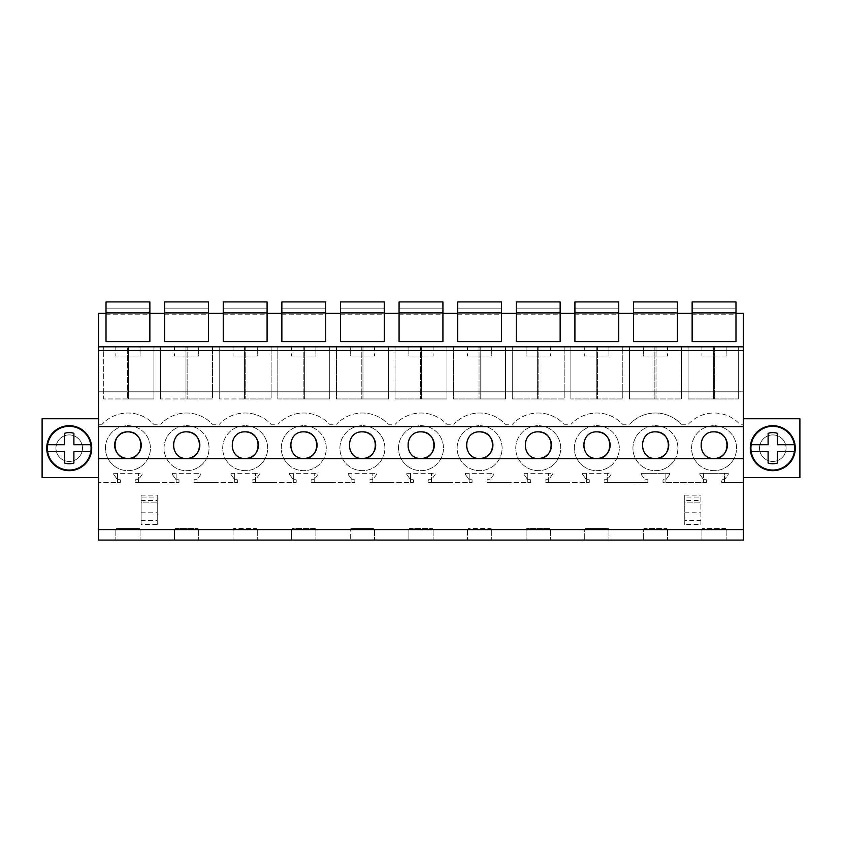 <?xml version="1.0" encoding="UTF-8"?>
<svg xmlns="http://www.w3.org/2000/svg" width="842" height="842" viewBox="0 0 842 842"><rect width="100%" height="100%" fill="white"/><g stroke="black" fill="none" stroke-linecap="round" stroke-linejoin="round"><path stroke-width="0.63" stroke-dasharray="4.21 3.16" d="M106.018 313.35L106.018 341.62L149.865 341.62L149.865 313.35L149.865 341.62L106.018 341.62L106.018 313.35L98.63 313.35L98.63 540.069L743.37 540.069L743.37 313.35L735.982 313.35L735.982 341.62L692.135 341.62L692.135 301.931L692.135 308.856L692.135 301.931L735.982 301.931L735.982 341.62L735.982 313.35M98.63 477.603L98.63 418.758L98.63 477.603L42.1 477.603L42.1 418.758L98.63 418.758M115.828 529.681L115.828 540.069L115.828 529.681L98.63 529.681L116.406 529.681L116.406 528.534L139.477 528.534L139.477 529.681L175.02 529.681L175.02 528.534L198.091 528.534L198.091 529.681L233.623 529.681L233.623 528.534L256.705 528.534L256.705 529.681L292.237 529.681L292.237 528.534L315.318 528.534L315.318 529.681L350.851 529.681L350.851 528.534L373.922 528.534L373.922 529.681L409.465 529.681L409.465 528.534L432.535 528.534L432.535 529.681L468.078 529.681L468.078 528.534L491.149 528.534L491.149 529.681L526.682 529.681L526.682 528.534L549.763 528.534L549.763 529.681L585.295 529.681L585.295 528.534L608.377 528.534L608.377 529.681L643.909 529.681L643.909 528.534L666.98 528.534L666.98 529.681L702.523 529.681L702.523 528.534L725.593 528.534L725.593 529.681L743.37 529.681L701.944 529.681L701.944 540.069L701.944 529.681L643.33 529.681L643.33 540.069L643.33 529.681L584.716 529.681L584.716 540.069L584.716 529.681L526.113 529.681L526.113 540.069L526.113 529.681L467.499 529.681L467.499 540.069L467.499 529.681L408.886 529.681L408.886 540.069L408.886 529.681L350.272 529.681L350.272 540.069L350.272 529.681L291.658 529.681L291.658 540.069L291.658 529.681L233.055 529.681L233.055 540.069L233.055 529.681L174.441 529.681L174.441 540.069L174.441 529.681L115.828 529.681M98.63 346.809L743.37 346.809M140.056 346.809L115.828 346.809L140.056 346.809L140.056 356.04L115.828 356.04L140.056 356.04L140.056 346.809M491.728 346.809L467.499 346.809L491.728 346.809L491.728 356.04L467.499 356.04L491.728 356.04L491.728 346.809M408.886 346.809L433.114 346.809L408.886 346.809L408.886 356.04L433.114 356.04L408.886 356.04L408.886 346.809M608.945 346.809L584.716 346.809L608.945 346.809L608.945 356.04L584.716 356.04L608.945 356.04L608.945 346.809M526.113 346.809L550.342 346.809L526.113 346.809L526.113 356.04L550.342 356.04L526.113 356.04L526.113 346.809M257.284 346.809L233.055 346.809L257.284 346.809L257.284 356.04L233.055 356.04L257.284 356.04L257.284 346.809M198.67 346.809L174.441 346.809L198.67 346.809L198.67 356.04L174.441 356.04L198.67 356.04L198.67 346.809M350.272 346.809L374.501 346.809L350.272 346.809L350.272 356.04L374.501 356.04L350.272 356.04L350.272 346.809M315.887 346.809L291.658 346.809L315.887 346.809L315.887 356.04L291.658 356.04L315.887 356.04L315.887 346.809M643.33 346.809L667.559 346.809L643.33 346.809L643.33 356.04L667.559 356.04L643.33 356.04L643.33 346.809M726.172 346.809L701.944 346.809L726.172 346.809L726.172 356.04L701.944 356.04L726.172 356.04L726.172 346.809M149.865 313.35L164.632 313.35L164.632 341.62L164.632 313.35M208.479 313.35L208.479 341.62L164.632 341.62L164.632 301.931L164.632 308.856L164.632 301.931L208.479 301.931L208.479 341.62L208.479 313.35L223.246 313.35L223.246 341.62L223.246 313.35M267.082 313.35L267.082 341.62L223.246 341.62L223.246 301.931L223.246 308.856L223.246 301.931L267.082 301.931L267.082 341.62L267.082 313.35L281.86 313.35L281.86 341.62L281.86 313.35M325.696 313.35L325.696 341.62L281.86 341.62L281.86 301.931L281.86 308.856L281.86 301.931L325.696 301.931L325.696 341.62L325.696 313.35L340.463 313.35L340.463 341.62L340.463 313.35M384.31 313.35L384.31 341.62L340.463 341.62L340.463 301.931L340.463 308.856L340.463 301.931L384.31 301.931L384.31 341.62L384.31 313.35L399.076 313.35L399.076 341.62L399.076 313.35M442.924 313.35L442.924 341.62L399.076 341.62L399.076 301.931L399.076 308.856L399.076 301.931L442.924 301.931L442.924 341.62L442.924 313.35L457.69 313.35L457.69 341.62L457.69 313.35M501.537 313.35L501.537 341.62L457.69 341.62L457.69 301.931L457.69 308.856L457.69 301.931L501.537 301.931L501.537 341.62L501.537 313.35L516.304 313.35L516.304 341.62L516.304 313.35M560.141 313.35L560.141 341.62L516.304 341.62L516.304 301.931L516.304 308.856L516.304 301.931L560.141 301.931L560.141 341.62L560.141 313.35L574.918 313.35L574.918 341.62L574.918 313.35M618.754 313.35L618.754 341.62L574.918 341.62L574.918 301.931L574.918 308.856L574.918 301.931L618.754 301.931L618.754 341.62L618.754 313.35L633.521 313.35L633.521 341.62L633.521 313.35M677.368 313.35L677.368 341.62L633.521 341.62L633.521 301.931L633.521 308.856L633.521 301.931L677.368 301.931L677.368 341.62L677.368 313.35L692.135 313.35M127.363 346.809L153.897 346.809L128.521 346.809L128.521 398.961L153.897 398.961L128.521 398.961L128.521 346.809L103.713 346.809L127.363 346.809L127.363 398.961L128.521 398.961L103.713 398.961L103.713 346.809L103.713 398.961L127.363 398.961L127.363 346.809M453.649 346.809L479.035 346.809L453.649 346.809L453.649 398.961L505.568 398.961L505.568 346.809L480.193 346.809L505.568 346.809L505.568 398.961L480.193 398.961L480.193 346.809L480.193 398.961L453.649 398.961L453.649 346.809M479.035 346.809L480.193 346.809L479.035 346.809L479.035 398.961L479.035 346.809M395.035 346.809L420.421 346.809L395.035 346.809L395.035 398.961L446.965 398.961L446.965 346.809L421.579 346.809L446.965 346.809L446.965 398.961L421.579 398.961L421.579 346.809L421.579 398.961L395.035 398.961L395.035 346.809M420.421 346.809L421.579 346.809L420.421 346.809L420.421 398.961L420.421 346.809M596.262 346.809L622.796 346.809L597.41 346.809L597.41 398.961L622.796 398.961L622.796 346.809L622.796 398.961L597.41 398.961L597.41 346.809L570.876 346.809L596.262 346.809L596.262 398.961L597.41 398.961L570.876 398.961L596.262 398.961L596.262 346.809M537.649 346.809L564.182 346.809L538.796 346.809L538.796 398.961L564.182 398.961L564.182 346.809L564.182 398.961L538.796 398.961L538.796 346.809L512.262 346.809L537.649 346.809L537.649 398.961L538.796 398.961L512.262 398.961L537.649 398.961L537.649 346.809M244.59 346.809L271.124 346.809L245.738 346.809L245.738 398.961L271.124 398.961L271.124 346.809L271.124 398.961L245.738 398.961L245.738 346.809L244.59 346.809L244.59 398.961L245.738 398.961L219.204 398.961L244.59 398.961L244.59 346.809M185.977 346.809L212.51 346.809L187.135 346.809L187.135 398.961L212.51 398.961L212.51 346.809L212.51 398.961L187.135 398.961L187.135 346.809L185.977 346.809L185.977 398.961L187.135 398.961L160.59 398.961L185.977 398.961L185.977 346.809M336.432 346.809L361.807 346.809L336.432 346.809L336.432 398.961L388.351 398.961L388.351 346.809L362.965 346.809L388.351 346.809L388.351 398.961L362.965 398.961L362.965 346.809L362.965 398.961L336.432 398.961L336.432 346.809M361.807 346.809L362.965 346.809L361.807 346.809L361.807 398.961L361.807 346.809M277.818 346.809L303.204 346.809L277.818 346.809L277.818 398.961L329.738 398.961L329.738 346.809L304.351 346.809L329.738 346.809L329.738 398.961L304.351 398.961L304.351 346.809L304.351 398.961L277.818 398.961L277.818 346.809M303.204 346.809L304.351 346.809L303.204 346.809L303.204 398.961L303.204 346.809M681.41 346.809L656.023 346.809L681.41 346.809L681.41 398.961L681.41 346.809M654.865 346.809L656.023 346.809L656.023 398.961L681.41 398.961L656.023 398.961L656.023 346.809L629.49 346.809L654.865 346.809L654.865 398.961L656.023 398.961L629.49 398.961L654.865 398.961L654.865 346.809M738.287 346.809L714.637 346.809L738.287 346.809L738.287 398.961L738.287 346.809M713.479 346.809L714.637 346.809L714.637 398.961L738.287 398.961L714.637 398.961L714.637 346.809L688.103 346.809L713.479 346.809L713.479 398.961L714.637 398.961L688.103 398.961L713.479 398.961L713.479 346.809M98.63 391.804L743.37 391.804L98.63 391.804M681.231 424.263L688.282 424.263A35.164 35.164 0 0 1 739.844 424.263L743.37 424.263L739.844 424.263A35.164 35.164 0 0 0 688.282 424.263L681.231 424.263A35.164 35.164 0 0 0 629.669 424.263A35.164 35.164 0 0 1 681.231 424.263M626.143 424.263L622.617 424.263A35.164 35.164 0 0 0 571.055 424.263A35.164 35.164 0 0 1 622.617 424.263L626.143 424.263M567.529 424.263L564.003 424.263A35.164 35.164 0 0 0 512.441 424.263A35.164 35.164 0 0 1 564.003 424.263L567.529 424.263M508.915 424.263L505.389 424.263A35.164 35.164 0 0 0 453.827 424.263A35.164 35.164 0 0 1 505.389 424.263L508.915 424.263M450.302 424.263L446.776 424.263A35.164 35.164 0 0 0 395.224 424.263A35.164 35.164 0 0 1 446.776 424.263L450.302 424.263M391.698 424.263L388.173 424.263A35.164 35.164 0 0 0 336.611 424.263A35.164 35.164 0 0 1 388.173 424.263L391.698 424.263M333.085 424.263L329.559 424.263A35.164 35.164 0 0 0 277.997 424.263A35.164 35.164 0 0 1 329.559 424.263L333.085 424.263M274.471 424.263L270.945 424.263A35.164 35.164 0 0 0 219.383 424.263A35.164 35.164 0 0 1 270.945 424.263L274.471 424.263M215.857 424.263L212.331 424.263A35.164 35.164 0 0 0 160.769 424.263A35.164 35.164 0 0 1 212.331 424.263L215.857 424.263M157.244 424.263L153.718 424.263A35.164 35.164 0 0 0 102.156 424.263A35.164 35.164 0 0 1 153.718 424.263L157.244 424.263M98.63 424.263L102.156 424.263L98.63 424.263M665.885 482.487L706.501 482.487L706.501 479.698L706.501 482.487L663.001 482.487L663.001 479.698L665.885 479.698L665.885 473.341L645.004 473.341L645.004 482.487L647.887 482.487L647.887 479.698L647.887 482.487L626.143 482.487L645.004 482.487L645.004 479.698L647.887 479.698L645.004 479.698L641.257 474.499L641.257 473.341L669.643 473.341L669.643 474.499L665.885 479.698L665.885 482.487L665.885 479.698L669.643 474.499L669.643 473.341L665.885 473.341L665.885 479.698L663.001 479.698L663.001 482.487L665.885 482.487M607.282 482.487L626.143 482.487L604.388 482.487L604.388 479.698L607.282 479.698L607.282 473.341L586.39 473.341L586.39 482.487L589.274 482.487L589.274 479.698L589.274 482.487L567.529 482.487L586.39 482.487L586.39 479.698L589.274 479.698L586.39 479.698L582.643 474.499L582.643 473.341L611.029 473.341L611.029 474.499L607.282 479.698L607.282 482.487L607.282 479.698L611.029 474.499L611.029 473.341L607.282 473.341L607.282 479.698L604.388 479.698L604.388 482.487L607.282 482.487M548.668 482.487L567.529 482.487L545.784 482.487L545.784 479.698L548.668 479.698L548.668 473.341L527.787 473.341L527.787 482.487L530.67 482.487L530.67 479.698L530.67 482.487L508.915 482.487L527.787 482.487L527.787 479.698L530.67 479.698L527.787 479.698L524.029 474.499L524.029 473.341L552.415 473.341L552.415 474.499L548.668 479.698L548.668 482.487L548.668 479.698L552.415 474.499L552.415 473.341L548.668 473.341L548.668 479.698L545.784 479.698L545.784 482.487L548.668 482.487M490.055 482.487L508.915 482.487L487.171 482.487L487.171 479.698L490.055 479.698L490.055 473.341L469.173 473.341L469.173 482.487L472.057 482.487L472.057 479.698L472.057 482.487L450.302 482.487L469.173 482.487L469.173 479.698L472.057 479.698L469.173 479.698L465.416 474.499L465.416 473.341L493.801 473.341L493.801 474.499L490.055 479.698L490.055 482.487L490.055 479.698L493.801 474.499L493.801 473.341L490.055 473.341L490.055 479.698L487.171 479.698L487.171 482.487L490.055 482.487M431.441 482.487L450.302 482.487L428.557 482.487L428.557 479.698L431.441 479.698L431.441 473.341L410.559 473.341L410.559 482.487L413.443 482.487L413.443 479.698L413.443 482.487L391.698 482.487L410.559 482.487L410.559 479.698L413.443 479.698L410.559 479.698L406.812 474.499L406.812 473.341L435.188 473.341L435.188 474.499L431.441 479.698L431.441 482.487L431.441 479.698L435.188 474.499L435.188 473.341L431.441 473.341L431.441 479.698L428.557 479.698L428.557 482.487L431.441 482.487M372.827 482.487L391.698 482.487L369.943 482.487L369.943 479.698L372.827 479.698L372.827 473.341L351.945 473.341L351.945 482.487L354.829 482.487L354.829 479.698L354.829 482.487L333.085 482.487L351.945 482.487L351.945 479.698L354.829 479.698L351.945 479.698L348.199 474.499L348.199 473.341L376.584 473.341L376.584 474.499L372.827 479.698L372.827 482.487L372.827 479.698L376.584 474.499L376.584 473.341L372.827 473.341L372.827 479.698L369.943 479.698L369.943 482.487L372.827 482.487M314.213 482.487L333.085 482.487L311.329 482.487L311.329 479.698L314.213 479.698L314.213 473.341L293.332 473.341L293.332 482.487L296.216 482.487L296.216 479.698L296.216 482.487L274.471 482.487L293.332 482.487L293.332 479.698L296.216 479.698L293.332 479.698L289.585 474.499L289.585 473.341L317.971 473.341L317.971 474.499L314.213 479.698L314.213 482.487L314.213 479.698L317.971 474.499L317.971 473.341L314.213 473.341L314.213 479.698L311.329 479.698L311.329 482.487L314.213 482.487M255.61 482.487L274.471 482.487L252.726 482.487L252.726 479.698L255.61 479.698L255.61 473.341L234.718 473.341L234.718 482.487L237.612 482.487L237.612 479.698L237.612 482.487L215.857 482.487L234.718 482.487L234.718 479.698L237.612 479.698L234.718 479.698L230.971 474.499L230.971 473.341L259.357 473.341L259.357 474.499L255.61 479.698L255.61 482.487L255.61 479.698L259.357 474.499L259.357 473.341L255.61 473.341L255.61 479.698L252.726 479.698L252.726 482.487L255.61 482.487M196.996 482.487L215.857 482.487L194.113 482.487L194.113 479.698L196.996 479.698L196.996 473.341L176.115 473.341L176.115 482.487L178.999 482.487L178.999 479.698L178.999 482.487L157.244 482.487L176.115 482.487L176.115 479.698L178.999 479.698L176.115 479.698L172.357 474.499L172.357 473.341L200.743 473.341L200.743 474.499L196.996 479.698L196.996 482.487L196.996 479.698L200.743 474.499L200.743 473.341L196.996 473.341L196.996 479.698L194.113 479.698L194.113 482.487L196.996 482.487M138.383 482.487L157.244 482.487L135.499 482.487L135.499 479.698L138.383 479.698L138.383 473.341L117.501 473.341L117.501 482.487L120.385 482.487L120.385 479.698L120.385 482.487L98.63 482.487L117.501 482.487L117.501 479.698L120.385 479.698L117.501 479.698L113.754 474.499L113.754 473.341L142.13 473.341L142.13 474.499L138.383 479.698L138.383 482.487L138.383 479.698L142.13 474.499L142.13 473.341L138.383 473.341L138.383 479.698L135.499 479.698L135.499 482.487L138.383 482.487M724.499 482.487L743.37 482.487L721.615 482.487L721.615 479.698L724.499 479.698L724.499 473.341L703.617 473.341L703.617 482.487L703.617 479.698L706.501 479.698L703.617 479.698L699.87 474.499L699.87 473.341L728.246 473.341L728.246 474.499L724.499 479.698L724.499 482.487L724.499 473.341L728.246 473.341L728.246 474.499L724.499 479.698L721.615 479.698L721.615 482.487L724.499 482.487M114.775 466.426A22.502 22.502 0 0 0 144.677 433.146A22.502 22.502 0 0 0 111.207 433.146A22.502 22.502 0 0 0 114.775 466.426A22.502 22.502 0 0 1 111.207 433.146A22.502 22.502 0 0 1 144.677 433.146A22.502 22.502 0 0 1 114.775 466.426M492.78 466.426A22.502 22.502 0 0 0 496.348 433.146A22.502 22.502 0 0 0 462.879 433.146A22.502 22.502 0 0 0 492.78 466.426A22.502 22.502 0 0 1 462.879 433.146A22.502 22.502 0 0 1 496.348 433.146A22.502 22.502 0 0 1 492.78 466.426M583.664 466.426A22.502 22.502 0 0 0 613.565 433.146A22.502 22.502 0 0 0 580.096 433.146A22.502 22.502 0 0 0 583.664 466.426A22.502 22.502 0 0 1 580.096 433.146A22.502 22.502 0 0 1 613.565 433.146A22.502 22.502 0 0 1 583.664 466.426M407.833 466.426A22.502 22.502 0 0 0 437.735 433.146A22.502 22.502 0 0 0 404.265 433.146A22.502 22.502 0 0 0 407.833 466.426A22.502 22.502 0 0 1 404.265 433.146A22.502 22.502 0 0 1 437.735 433.146A22.502 22.502 0 0 1 407.833 466.426M642.278 466.426A22.502 22.502 0 0 0 672.179 433.146A22.502 22.502 0 0 0 638.71 433.146A22.502 22.502 0 0 0 642.278 466.426A22.502 22.502 0 0 1 638.71 433.146A22.502 22.502 0 0 1 672.179 433.146A22.502 22.502 0 0 1 642.278 466.426M727.225 466.426A22.502 22.502 0 0 0 730.793 433.146A22.502 22.502 0 0 0 697.323 433.146A22.502 22.502 0 0 0 727.225 466.426A22.502 22.502 0 0 1 697.323 433.146A22.502 22.502 0 0 1 730.793 433.146A22.502 22.502 0 0 1 727.225 466.426M375.553 466.426A22.502 22.502 0 0 0 379.121 433.146A22.502 22.502 0 0 0 345.652 433.146A22.502 22.502 0 0 0 375.553 466.426A22.502 22.502 0 0 1 345.652 433.146A22.502 22.502 0 0 1 379.121 433.146A22.502 22.502 0 0 1 375.553 466.426M258.336 466.426A22.502 22.502 0 0 0 261.904 433.146A22.502 22.502 0 0 0 228.435 433.146A22.502 22.502 0 0 0 258.336 466.426A22.502 22.502 0 0 1 228.435 433.146A22.502 22.502 0 0 1 261.904 433.146A22.502 22.502 0 0 1 258.336 466.426M173.378 466.426A22.502 22.502 0 0 0 203.29 433.146A22.502 22.502 0 0 0 169.821 433.146A22.502 22.502 0 0 0 173.378 466.426A22.502 22.502 0 0 1 169.821 433.146A22.502 22.502 0 0 1 203.29 433.146A22.502 22.502 0 0 1 173.378 466.426M316.95 466.426A22.502 22.502 0 0 0 320.507 433.146A22.502 22.502 0 0 0 287.038 433.146A22.502 22.502 0 0 0 316.95 466.426A22.502 22.502 0 0 1 287.038 433.146A22.502 22.502 0 0 1 320.507 433.146A22.502 22.502 0 0 1 316.95 466.426M551.394 466.426A22.502 22.502 0 0 0 554.962 433.146A22.502 22.502 0 0 0 521.493 433.146A22.502 22.502 0 0 0 551.394 466.426A22.502 22.502 0 0 1 521.493 433.146A22.502 22.502 0 0 1 554.962 433.146A22.502 22.502 0 0 1 551.394 466.426M684.757 524.45L684.757 497.054L700.902 497.054L700.902 524.45L684.757 524.45L684.757 520.619L700.902 520.619L700.902 524.45M157.244 524.45L157.244 495.159L157.244 524.45L141.098 524.45L141.098 497.054L157.244 497.054M139.477 529.681L116.406 529.681L116.406 528.534L139.477 528.534L139.477 529.681M198.091 529.681L175.02 529.681L175.02 528.534L198.091 528.534L198.091 529.681M256.705 529.681L233.623 529.681L233.623 528.534L256.705 528.534L256.705 529.681M315.318 529.681L292.237 529.681L292.237 528.534L315.318 528.534L315.318 529.681M373.922 529.681L350.851 529.681L350.851 528.534L373.922 528.534L373.922 529.681M432.535 529.681L409.465 529.681L409.465 528.534L432.535 528.534L432.535 529.681M491.149 529.681L468.078 529.681L468.078 528.534L491.149 528.534L491.149 529.681M549.763 529.681L526.682 529.681L526.682 528.534L549.763 528.534L549.763 529.681M608.377 529.681L585.295 529.681L585.295 528.534L608.377 528.534L608.377 529.681M666.98 529.681L643.909 529.681L643.909 528.534L666.98 528.534L666.98 529.681M725.593 529.681L702.523 529.681L702.523 528.534L725.593 528.534L725.593 529.681M82.484 448.186A13.272 13.272 0 0 0 69.212 434.914A13.272 13.272 0 0 0 55.94 448.186A13.272 13.272 0 0 0 69.212 461.448A13.272 13.272 0 0 0 82.484 448.186A13.272 13.272 0 0 0 69.212 434.914A13.272 13.272 0 0 0 55.94 448.186A13.272 13.272 0 0 0 69.212 461.448A13.272 13.272 0 0 0 82.484 448.186A13.272 13.272 0 0 1 69.212 461.448A13.272 13.272 0 0 1 55.94 448.186A13.272 13.272 0 0 1 69.212 434.914A13.272 13.272 0 0 1 82.484 448.186A13.272 13.272 0 0 1 69.212 461.448A13.272 13.272 0 0 1 55.94 448.186A13.272 13.272 0 0 1 69.212 434.914A13.272 13.272 0 0 1 82.484 448.186M140.056 529.681L140.056 540.069L140.056 529.681M115.828 346.809L115.828 356.04L115.828 346.809M153.897 346.809L153.897 398.961L153.897 346.809M113.754 474.499L117.501 479.698L117.501 473.341L113.754 473.341L113.754 474.499M141.098 497.054L141.098 502.095L157.244 502.095L141.098 502.095L141.098 495.159L141.098 524.45M141.098 520.619L157.244 520.619M91.715 448.186A22.502 22.502 0 0 0 69.212 425.684A22.502 22.502 0 0 0 46.71 448.186A22.502 22.502 0 0 0 69.212 470.678A22.502 22.502 0 0 0 91.715 448.186M141.098 512.799L157.244 512.799M141.098 500.558L157.244 500.558M141.098 495.159L157.244 495.159M726.172 529.681L726.172 540.069L726.172 529.681M743.37 477.603L743.37 418.758L799.9 418.758L799.9 477.603L743.37 477.603L743.37 418.758M667.559 529.681L667.559 540.069L667.559 529.681M786.06 448.186A13.272 13.272 0 0 0 772.788 434.914A13.272 13.272 0 0 0 759.516 448.186A13.272 13.272 0 0 0 772.788 461.448A13.272 13.272 0 0 0 786.06 448.186A13.272 13.272 0 0 0 772.788 434.914A13.272 13.272 0 0 0 759.516 448.186A13.272 13.272 0 0 0 772.788 461.448A13.272 13.272 0 0 0 786.06 448.186A13.272 13.272 0 0 1 772.788 461.448A13.272 13.272 0 0 1 759.516 448.186A13.272 13.272 0 0 1 772.788 434.914A13.272 13.272 0 0 1 786.06 448.186A13.272 13.272 0 0 1 772.788 461.448A13.272 13.272 0 0 1 759.516 448.186A13.272 13.272 0 0 1 772.788 434.914A13.272 13.272 0 0 1 786.06 448.186M703.617 473.341L703.617 479.698L699.87 474.499L699.87 473.341L703.617 473.341M700.902 497.054L700.902 520.619M684.757 497.054L684.757 502.095L700.902 502.095L684.757 502.095L684.757 495.159L684.757 500.558L700.902 500.558M688.103 398.961L688.103 346.809L688.103 398.961M701.944 346.809L701.944 356.04L701.944 346.809M714.058 431.862A13.304 13.304 0 0 0 700.986 447.607M700.997 447.66A13.304 13.304 0 0 0 714.058 458.469M795.29 448.186A22.502 22.502 0 0 0 772.788 425.684A22.502 22.502 0 0 0 750.285 448.186A22.502 22.502 0 0 0 772.788 470.678A22.502 22.502 0 0 0 795.29 448.186M684.757 500.558L684.757 520.619M684.757 512.799L700.902 512.799M684.757 495.159L700.902 495.159M172.357 474.499L176.115 479.698L176.115 473.341L172.357 473.341L172.357 474.499M160.59 398.961L160.59 346.809L160.59 398.961M174.441 346.809L174.441 356.04L174.441 346.809M186.556 431.862A13.304 13.304 0 0 0 173.473 447.607M173.484 447.66A13.304 13.304 0 0 0 186.556 458.469M198.67 529.681L198.67 540.069L198.67 529.681M230.971 474.499L234.718 479.698L234.718 473.341L230.971 473.341L230.971 474.499M219.204 398.961L219.204 346.809L219.204 398.961M233.055 346.809L233.055 356.04L233.055 346.809M245.169 431.862A13.304 13.304 0 0 0 232.087 447.607M232.097 447.66A13.304 13.304 0 0 0 245.169 458.469M257.284 529.681L257.284 540.069L257.284 529.681M289.585 474.499L293.332 479.698L293.332 473.341L289.585 473.341L289.585 474.499M291.658 346.809L291.658 356.04L291.658 346.809M303.773 431.862A13.304 13.304 0 0 0 290.7 447.607M290.711 447.66A13.304 13.304 0 0 0 303.773 458.469M315.887 529.681L315.887 540.069L315.887 529.681M348.199 474.499L351.945 479.698L351.945 473.341L348.199 473.341L348.199 474.499M374.501 346.809L374.501 356.04L374.501 346.809M362.386 431.862A13.304 13.304 0 0 0 349.314 447.607M349.325 447.66A13.304 13.304 0 0 0 362.386 458.469M374.501 529.681L374.501 540.069L374.501 529.681M406.812 474.499L410.559 479.698L410.559 473.341L406.812 473.341L406.812 474.499M433.114 346.809L433.114 356.04L433.114 346.809M421 431.862A13.304 13.304 0 0 0 407.928 447.607M407.938 447.66A13.304 13.304 0 0 0 421 458.469M433.114 529.681L433.114 540.069L433.114 529.681M465.416 474.499L469.173 479.698L469.173 473.341L465.416 473.341L465.416 474.499M467.499 346.809L467.499 356.04L467.499 346.809M479.614 431.862A13.304 13.304 0 0 0 466.542 447.607M466.542 447.66A13.304 13.304 0 0 0 479.614 458.469M491.728 529.681L491.728 540.069L491.728 529.681M524.029 474.499L527.787 479.698L527.787 473.341L524.029 473.341L524.029 474.499M512.262 398.961L512.262 346.809L512.262 398.961M550.342 346.809L550.342 356.04L550.342 346.809M538.227 431.862A13.304 13.304 0 0 0 525.145 447.607M525.155 447.66A13.304 13.304 0 0 0 538.227 458.469M550.342 529.681L550.342 540.069L550.342 529.681M582.643 474.499L586.39 479.698L586.39 473.341L582.643 473.341L582.643 474.499M570.876 398.961L570.876 346.809L570.876 398.961M584.716 346.809L584.716 356.04L584.716 346.809M596.831 431.862A13.304 13.304 0 0 0 583.759 447.607M583.769 447.66A13.304 13.304 0 0 0 596.831 458.469M608.945 529.681L608.945 540.069L608.945 529.681M641.257 474.499L645.004 479.698L645.004 473.341L641.257 473.341L641.257 474.499M629.49 398.961L629.49 346.809L629.49 398.961M667.559 346.809L667.559 356.04L667.559 346.809M655.444 431.862A13.304 13.304 0 0 0 642.372 447.607M642.383 447.66A13.304 13.304 0 0 0 655.444 458.469M106.018 341.62L106.018 301.931L106.018 308.856L106.018 301.931L149.865 301.931L149.865 341.62M106.018 308.856L106.018 314.75L106.018 308.856L149.865 308.856L106.018 308.856M106.018 312.898L149.865 312.898M106.018 301.931L149.865 301.931L106.018 301.931M164.632 308.856L164.632 314.75L164.632 308.856L208.479 308.856L164.632 308.856M164.632 312.898L208.479 312.898M164.632 341.62L208.479 341.62M164.632 301.931L208.479 301.931L164.632 301.931M223.246 308.856L223.246 314.75L223.246 308.856L267.082 308.856L223.246 308.856M223.246 312.898L267.082 312.898M223.246 341.62L267.082 341.62M223.246 301.931L267.082 301.931L223.246 301.931M281.86 308.856L281.86 314.75L281.86 308.856L325.696 308.856L281.86 308.856M281.86 312.898L325.696 312.898M281.86 341.62L325.696 341.62M281.86 301.931L325.696 301.931L281.86 301.931M340.463 308.856L340.463 314.75L340.463 308.856L384.31 308.856L340.463 308.856M340.463 312.898L384.31 312.898M340.463 341.62L384.31 341.62M340.463 301.931L384.31 301.931L340.463 301.931M399.076 308.856L399.076 314.75L399.076 308.856L442.924 308.856L399.076 308.856M399.076 312.898L442.924 312.898M399.076 341.62L442.924 341.62M399.076 301.931L442.924 301.931L399.076 301.931M457.69 308.856L457.69 314.75L457.69 308.856L501.537 308.856L457.69 308.856M457.69 312.898L501.537 312.898M457.69 341.62L501.537 341.62M457.69 301.931L501.537 301.931L457.69 301.931M516.304 308.856L516.304 314.75L516.304 308.856L560.141 308.856L516.304 308.856M516.304 312.898L560.141 312.898M516.304 341.62L560.141 341.62M516.304 301.931L560.141 301.931L516.304 301.931M574.918 308.856L574.918 314.75L574.918 308.856L618.754 308.856L574.918 308.856M574.918 312.898L618.754 312.898M574.918 341.62L618.754 341.62M574.918 301.931L618.754 301.931L574.918 301.931M633.521 308.856L633.521 314.75L633.521 308.856L677.368 308.856L633.521 308.856M633.521 312.898L677.368 312.898M633.521 341.62L677.368 341.62M633.521 301.931L677.368 301.931L633.521 301.931M692.135 308.856L692.135 314.75L692.135 308.856L735.982 308.856L692.135 308.856M692.135 312.898L735.982 312.898M692.135 341.62L735.982 341.62M692.135 301.931L735.982 301.931L692.135 301.931M58.729 467.363A21.86 21.86 0 0 0 88.399 458.658A21.86 21.86 0 0 0 79.695 428.999A21.86 21.86 0 0 0 50.025 437.703A21.86 21.86 0 0 0 58.729 467.363M47.626 444.723L64.529 444.723L64.529 433.325A15.577 15.577 0 0 1 73.896 433.325L73.896 444.723L90.799 444.723M90.799 451.638L73.896 451.638L73.896 463.037A15.577 15.577 0 0 1 64.529 463.037L64.529 451.638L47.626 451.638M762.305 467.363A21.86 21.86 0 0 0 791.975 458.658A21.86 21.86 0 0 0 783.271 428.999A21.86 21.86 0 0 0 753.601 437.703A21.86 21.86 0 0 0 762.305 467.363M751.201 444.723L768.104 444.723L768.104 433.325A15.577 15.577 0 0 1 777.471 433.325L777.471 444.723L794.374 444.723M794.374 451.638L777.471 451.638L777.471 463.037A15.577 15.577 0 0 1 768.104 463.037L768.104 451.638L751.201 451.638M106.018 314.75L149.865 314.75M164.632 314.75L208.479 314.75M223.246 314.75L267.082 314.75M281.86 314.75L325.696 314.75M340.463 314.75L384.31 314.75M399.076 314.75L442.924 314.75M457.69 314.75L501.537 314.75M516.304 314.75L560.141 314.75M574.918 314.75L618.754 314.75M633.521 314.75L677.368 314.75M692.135 314.75L735.982 314.75"/><path stroke-width="1.26" d="M98.63 529.597L98.63 540.069L743.37 540.069L743.37 458.595L98.63 458.595L98.63 529.597L743.37 529.597M743.37 458.595L743.37 426.641L98.63 426.641L98.63 458.595M98.63 426.641L98.63 346.809L743.37 346.809L743.37 350.493L98.63 350.493M106.018 341.62L149.865 341.62L106.018 341.62L106.018 313.35L98.63 313.35L98.63 346.809M127.942 431.862C110.786 431.115 110.744 459.185 127.942 458.469A13.304 13.304 0 0 0 141.245 445.165A13.304 13.304 0 0 0 127.942 431.862C145.098 431.115 145.14 459.185 127.942 458.469A13.304 13.304 0 0 1 114.638 445.165A13.304 13.304 0 0 1 127.942 431.862M538.227 431.862C555.383 431.115 555.425 459.185 538.227 458.469A13.304 13.304 0 0 0 551.521 445.165A13.304 13.304 0 0 0 538.227 431.862C521.061 431.115 521.019 459.185 538.227 458.469M596.831 431.862C613.997 431.115 614.039 459.185 596.831 458.469A13.304 13.304 0 0 0 610.134 445.165A13.304 13.304 0 0 0 596.831 431.862C579.675 431.115 579.633 459.185 596.831 458.469M245.169 431.862C262.325 431.115 262.367 459.185 245.169 458.469A13.304 13.304 0 0 0 258.462 445.165A13.304 13.304 0 0 0 245.169 431.862C228.003 431.115 227.961 459.185 245.169 458.469M186.556 431.862C169.389 431.115 169.347 459.185 186.556 458.469A13.304 13.304 0 0 0 199.849 445.165A13.304 13.304 0 0 0 186.556 431.862C203.711 431.115 203.753 459.185 186.556 458.469M362.386 431.862C379.553 431.115 379.595 459.185 362.386 458.469A13.304 13.304 0 0 0 375.69 445.165A13.304 13.304 0 0 0 362.386 431.862C345.231 431.115 345.188 459.185 362.386 458.469M303.773 431.862C320.939 431.115 320.981 459.185 303.773 458.469A13.304 13.304 0 0 0 317.076 445.165A13.304 13.304 0 0 0 303.773 431.862C286.617 431.115 286.575 459.185 303.773 458.469M421 431.862C403.844 431.115 403.802 459.185 421 458.469A13.304 13.304 0 0 0 434.304 445.165A13.304 13.304 0 0 0 421 431.862C438.156 431.115 438.198 459.185 421 458.469M655.444 431.862C638.289 431.115 638.247 459.185 655.444 458.469A13.304 13.304 0 0 0 668.748 445.165A13.304 13.304 0 0 0 655.444 431.862C672.611 431.115 672.653 459.185 655.444 458.469M479.614 431.862C462.447 431.115 462.405 459.185 479.614 458.469A13.304 13.304 0 0 0 492.917 445.165A13.304 13.304 0 0 0 479.614 431.862C496.769 431.115 496.812 459.185 479.614 458.469M714.058 431.862C731.214 431.115 731.256 459.185 714.058 458.469A13.304 13.304 0 0 0 727.362 445.165A13.304 13.304 0 0 0 714.058 431.862C696.902 431.115 696.86 459.185 714.058 458.469M743.37 426.641L743.37 350.493M677.368 341.62L633.521 341.62L677.368 341.62L677.368 313.35L692.135 313.35L692.135 341.62L735.982 341.62L735.982 313.35L743.37 313.35L743.37 346.809M633.521 341.62L633.521 313.35L618.754 313.35L618.754 341.62L574.918 341.62L574.918 313.35L560.141 313.35L560.141 341.62L516.304 341.62L516.304 313.35L501.537 313.35L501.537 341.62L457.69 341.62L457.69 313.35L442.924 313.35L442.924 341.62L399.076 341.62L399.076 313.35L384.31 313.35L384.31 341.62L340.463 341.62L340.463 313.35L325.696 313.35L325.696 341.62L281.86 341.62L281.86 313.35L267.082 313.35L267.082 341.62L223.246 341.62L223.246 313.35L208.479 313.35L208.479 341.62L164.632 341.62L164.632 313.35L149.865 313.35L149.865 341.62M735.982 341.62L692.135 341.62M98.63 477.603L42.1 477.603L42.1 418.758L98.63 418.758M91.715 448.186A22.502 22.502 0 0 0 69.212 425.684A22.502 22.502 0 0 0 46.71 448.186A22.502 22.502 0 0 0 69.212 470.678A22.502 22.502 0 0 0 91.715 448.186M743.37 418.758L799.9 418.758L799.9 477.603L743.37 477.603M795.29 448.186A22.502 22.502 0 0 0 772.788 425.684A22.502 22.502 0 0 0 750.285 448.186A22.502 22.502 0 0 0 772.788 470.678A22.502 22.502 0 0 0 795.29 448.186M106.018 312.898L149.865 312.898L149.865 301.931L106.018 301.931L106.018 313.35M164.632 312.898L208.479 312.898L208.479 301.931L164.632 301.931L164.632 313.35M164.632 341.62L208.479 341.62M223.246 312.898L267.082 312.898L267.082 301.931L223.246 301.931L223.246 313.35M223.246 341.62L267.082 341.62M281.86 312.898L325.696 312.898L325.696 301.931L281.86 301.931L281.86 313.35M281.86 341.62L325.696 341.62M340.463 312.898L384.31 312.898L384.31 301.931L340.463 301.931L340.463 313.35M340.463 341.62L384.31 341.62M399.076 312.898L442.924 312.898L442.924 301.931L399.076 301.931L399.076 313.35M399.076 341.62L442.924 341.62M457.69 312.898L501.537 312.898L501.537 301.931L457.69 301.931L457.69 313.35M457.69 341.62L501.537 341.62M516.304 312.898L560.141 312.898L560.141 301.931L516.304 301.931L516.304 313.35M516.304 341.62L560.141 341.62M574.918 312.898L618.754 312.898L618.754 301.931L574.918 301.931L574.918 313.35M574.918 341.62L618.754 341.62M633.521 312.898L677.368 312.898L677.368 301.931L633.521 301.931L633.521 313.35M692.135 312.898L735.982 312.898L735.982 301.931L692.135 301.931L692.135 313.35M90.799 444.723A21.86 21.86 0 0 0 47.626 444.723L64.529 444.723L64.529 433.325A15.577 15.577 0 0 1 73.896 433.325L73.896 444.723L90.799 444.723A21.86 21.86 0 0 1 90.799 451.638L73.896 451.638L73.896 463.037A15.577 15.577 0 0 1 64.529 463.037L64.529 451.638L47.626 451.638A21.86 21.86 0 0 0 90.799 451.638M47.626 444.723A21.86 21.86 0 0 0 47.626 451.638M794.374 444.723A21.86 21.86 0 0 0 751.201 444.723L768.104 444.723L768.104 433.325A15.577 15.577 0 0 1 777.471 433.325L777.471 444.723L794.374 444.723A21.86 21.86 0 0 1 794.374 451.638L777.471 451.638L777.471 463.037A15.577 15.577 0 0 1 768.104 463.037L768.104 451.638L751.201 451.638A21.86 21.86 0 0 0 794.374 451.638M751.201 444.723A21.86 21.86 0 0 0 751.201 451.638"/></g></svg>

